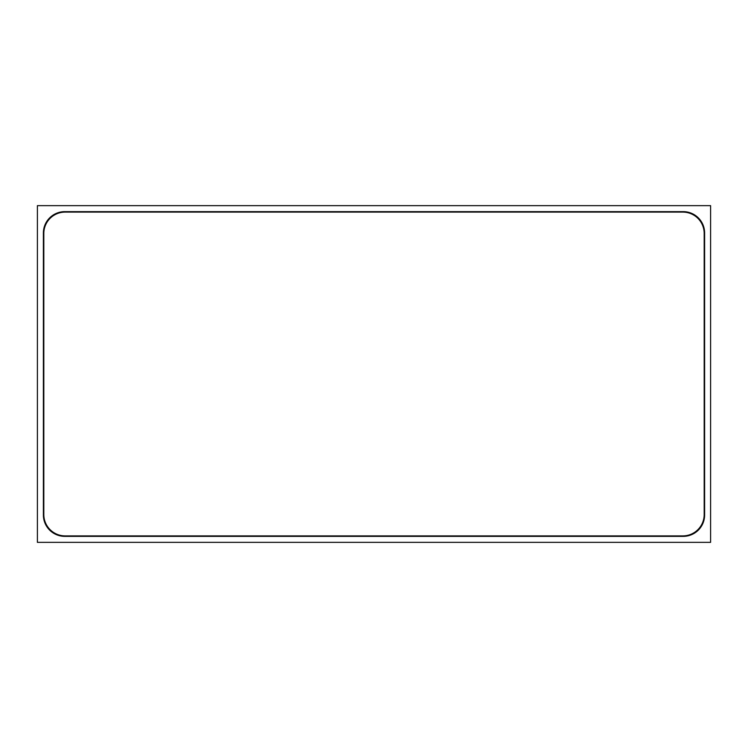 <?xml version="1.0" encoding="UTF-8"?>
<svg xmlns="http://www.w3.org/2000/svg" width="748" height="748" viewBox="0 0 748 748"><rect width="100%" height="100%" fill="white"/><g stroke="black" fill="none" stroke-linecap="round" stroke-linejoin="round"><path stroke-width="1.12" d="M37.4 205.653L37.4 542.347L710.6 542.347L710.6 205.653L37.4 205.653M64.758 536.353L683.242 536.353A21.374 21.374 0 0 0 704.616 514.979L704.616 233.021A21.374 21.374 0 0 0 683.242 211.647L64.758 211.647A21.374 21.374 0 0 0 43.384 233.021L43.384 514.979A21.374 21.374 0 0 0 64.758 536.353M43.814 233.47L43.814 514.53A21.374 21.374 0 0 0 65.188 535.905L682.812 535.905A21.374 21.374 0 0 0 704.186 514.53L704.186 233.47A21.374 21.374 0 0 0 682.812 212.095L65.188 212.095A21.374 21.374 0 0 0 43.814 233.47"/></g></svg>
